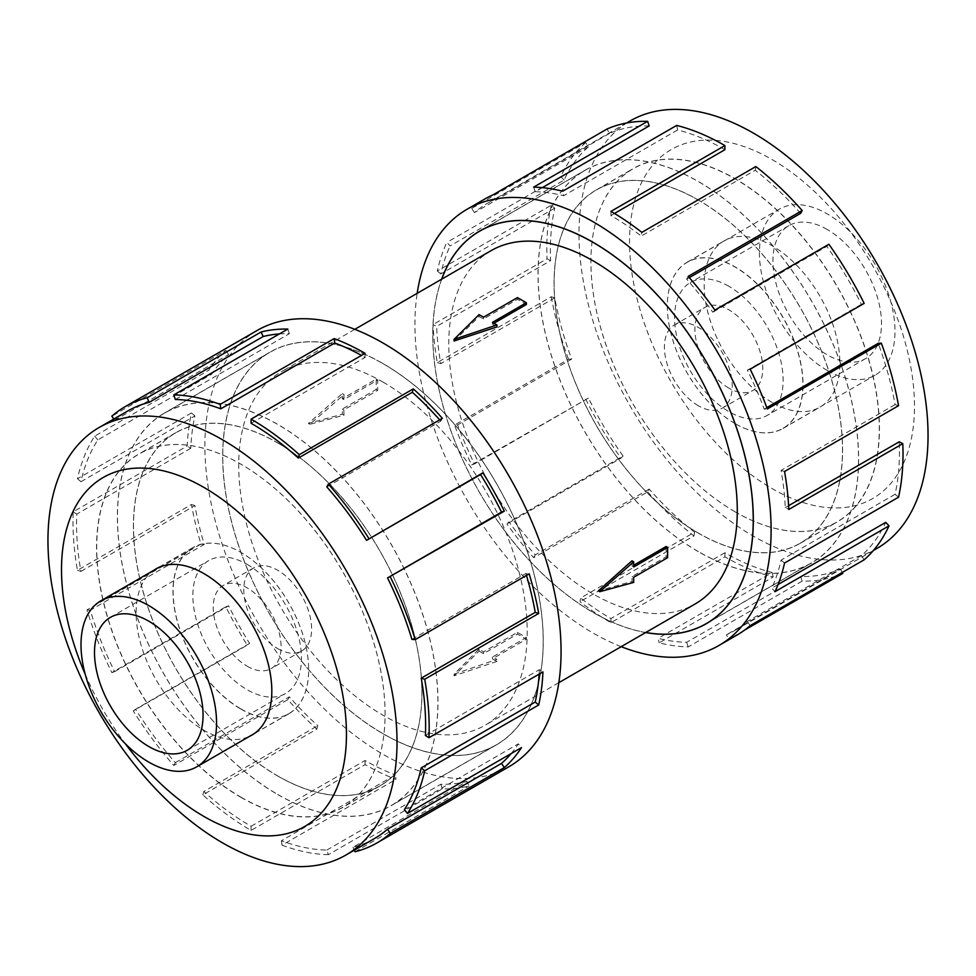 <?xml version="1.0" encoding="UTF-8"?>
<svg xmlns="http://www.w3.org/2000/svg" width="976" height="976" viewBox="0 0 976 976"><rect width="100%" height="100%" fill="white"/><g stroke="black" fill="none" stroke-linecap="round" stroke-linejoin="round"><path stroke-width="0.73" stroke-dasharray="4.88 3.66" d="M277.684 794.427A226.578 130.821 -120 0 0 390.973 805.651A226.578 130.821 -120 0 0 425.707 624.091A226.578 130.821 -120 0 0 277.684 424.426A226.578 130.821 -120 0 0 164.395 413.202A226.578 130.821 -120 0 0 129.662 594.762A226.578 130.821 -120 0 0 277.684 794.427M382.97 363.633A226.578 130.821 60 0 1 530.993 563.298A226.578 130.821 60 0 1 496.259 744.859A226.578 130.821 60 0 1 382.97 733.635A226.578 130.821 60 0 1 234.96 533.97A226.578 130.821 60 0 1 269.681 352.409A226.578 130.821 60 0 1 382.97 363.633M698.316 551.574A226.578 130.821 60 0 1 550.293 351.909A226.578 130.821 60 0 1 585.027 170.349A226.578 130.821 60 0 1 698.316 181.573A226.578 130.821 60 0 1 846.338 381.238A226.578 130.821 60 0 1 811.605 562.798A226.578 130.821 60 0 1 698.316 551.574M441.738 279.148A226.578 130.821 -120 0 0 593.03 612.367A226.578 130.821 -120 0 0 645.734 632.497M491.026 250.686A204.008 117.779 -120 0 0 459.757 414.166A204.008 117.779 -120 0 0 593.03 593.933A204.008 117.779 -120 0 0 695.034 604.034M454.084 341.014L479.07 316.59A204.008 117.779 60 0 1 483.535 318.932L517.451 299.351A204.008 117.779 60 0 1 521.916 301.84A204.008 117.779 60 0 1 526.393 304.5M493.978 323.215L492.465 324.093A204.008 117.779 60 0 1 496.93 326.911M382.97 382.067A204.008 117.779 60 0 1 516.243 561.834A204.008 117.779 60 0 1 484.974 725.314A204.008 117.779 60 0 1 382.97 715.213A204.008 117.779 60 0 1 249.697 535.434A204.008 117.779 60 0 1 280.966 371.966A204.008 117.779 60 0 1 382.97 382.067M454.084 674.16L496.93 659.41A204.008 117.779 60 0 1 492.465 657.068L526.393 637.487A204.008 117.779 60 0 1 521.916 634.986A204.008 117.779 60 0 1 517.451 632.326L483.535 651.907A204.008 117.779 60 0 1 479.07 649.089L454.084 674.16L454.084 675.819L479.07 651.077L479.07 649.089M666.108 546.499A204.008 117.779 60 0 1 666.108 556.82L632.18 576.401A204.008 117.779 60 0 1 631.972 581.44L598.337 590.87M631.972 560.81A204.008 117.779 60 0 1 632.18 566.092L633.692 565.214M735.099 423.596A95.855 55.339 60 0 1 672.488 339.136A95.855 55.339 60 0 1 687.177 262.324A95.855 55.339 60 0 1 735.099 267.082A95.855 55.339 60 0 1 797.721 351.543A95.855 55.339 60 0 1 783.02 428.342A95.855 55.339 60 0 1 735.099 423.596M827.221 370.416A95.855 55.339 60 0 1 764.598 285.956A95.855 55.339 60 0 1 779.299 209.145A95.855 55.339 60 0 1 827.221 213.89A95.855 55.339 60 0 1 889.831 298.351A95.855 55.339 60 0 1 875.143 375.162A95.855 55.339 60 0 1 827.221 370.416M698.316 200.08A203.911 117.73 -120 0 0 596.36 189.978A203.911 117.73 -120 0 0 565.104 353.385A203.911 117.73 -120 0 0 698.316 533.067A203.911 117.73 -120 0 0 800.271 543.168A203.911 117.73 -120 0 0 831.528 379.774A203.911 117.73 -120 0 0 698.316 200.08M735.099 511.827A203.911 117.73 60 0 1 601.887 332.145A203.911 117.73 60 0 1 633.143 168.75A203.911 117.73 60 0 1 735.099 178.852A203.911 117.73 60 0 1 868.311 358.534A203.911 117.73 60 0 1 837.054 521.928A203.911 117.73 60 0 1 735.099 511.827M698.316 405.748A47.97 27.694 60 0 1 666.974 363.475A47.97 27.694 60 0 1 674.331 325.032A47.97 27.694 60 0 1 698.316 327.399A47.97 27.694 60 0 1 729.658 369.684A47.97 27.694 60 0 1 722.301 408.127A47.97 27.694 60 0 1 698.316 405.748M728.84 388.119A47.97 27.694 60 0 1 697.511 345.846A47.97 27.694 60 0 1 704.855 307.403A47.97 27.694 60 0 1 728.84 309.782A47.97 27.694 60 0 1 760.182 352.055A47.97 27.694 60 0 1 752.838 390.498A47.97 27.694 60 0 1 728.84 388.119M827.221 229.482A76.762 44.31 -120 0 0 788.84 225.676A76.762 44.31 -120 0 0 777.079 287.188A76.762 44.31 -120 0 0 827.221 354.825A76.762 44.31 -120 0 0 865.602 358.631A76.762 44.31 -120 0 0 877.363 297.119A76.762 44.31 -120 0 0 827.221 229.482M728.84 286.273A76.762 44.31 -120 0 0 690.471 282.479A76.762 44.31 -120 0 0 678.698 343.979A76.762 44.31 -120 0 0 728.84 411.616A76.762 44.31 -120 0 0 767.221 415.422A76.762 44.31 -120 0 0 778.994 353.91A76.762 44.31 -120 0 0 728.84 286.273M240.901 708.918A95.855 55.339 -120 0 0 288.823 713.676A95.855 55.339 -120 0 0 303.512 636.864A95.855 55.339 -120 0 0 240.901 552.404A95.855 55.339 -120 0 0 192.98 547.658A95.855 55.339 -120 0 0 178.279 624.457A95.855 55.339 -120 0 0 240.901 708.918M277.684 442.933A203.911 117.73 60 0 1 410.896 622.615A203.911 117.73 60 0 1 379.64 786.022A203.911 117.73 60 0 1 277.684 775.92A203.911 117.73 60 0 1 144.472 596.226A203.911 117.73 60 0 1 175.729 432.832A203.911 117.73 60 0 1 277.684 442.933M240.901 797.148A203.911 117.73 -120 0 0 342.857 807.25A203.911 117.73 -120 0 0 374.113 643.855A203.911 117.73 -120 0 0 240.901 464.173A203.911 117.73 -120 0 0 138.946 454.072A203.911 117.73 -120 0 0 107.689 617.466A203.911 117.73 -120 0 0 240.901 797.148M277.684 648.601A47.97 27.694 -120 0 0 301.669 650.968A47.97 27.694 -120 0 0 309.026 612.525A47.97 27.694 -120 0 0 277.684 570.252A47.97 27.694 -120 0 0 253.699 567.873A47.97 27.694 -120 0 0 246.342 606.316A47.97 27.694 -120 0 0 277.684 648.601M247.16 666.218A47.97 27.694 -120 0 0 271.145 668.597A47.97 27.694 -120 0 0 278.489 630.154A47.97 27.694 -120 0 0 247.16 587.881A47.97 27.694 -120 0 0 223.162 585.502A47.97 27.694 -120 0 0 215.818 623.945A47.97 27.694 -120 0 0 247.16 666.218M247.16 564.384A76.762 44.31 60 0 1 297.302 632.021A76.762 44.31 60 0 1 285.529 693.521A76.762 44.31 60 0 1 247.16 689.727A76.762 44.31 60 0 1 197.006 622.09A76.762 44.31 60 0 1 208.779 560.578A76.762 44.31 60 0 1 247.16 564.384M735.172 511.863A204.008 117.779 60 0 1 601.899 332.096A204.008 117.779 60 0 1 633.168 168.628A204.008 117.779 60 0 1 735.172 178.73A204.008 117.779 60 0 1 868.445 358.497A204.008 117.779 60 0 1 837.164 521.977A204.008 117.779 60 0 1 735.172 511.863M698.316 533.14A204.008 117.779 60 0 1 565.043 353.373A204.008 117.779 60 0 1 596.312 189.905A204.008 117.779 60 0 1 698.316 200.007A204.008 117.779 60 0 1 831.589 379.774A204.008 117.779 60 0 1 800.32 543.254A204.008 117.779 60 0 1 698.316 533.14M772.016 402.368A95.941 55.4 60 0 1 709.345 317.81A95.941 55.4 60 0 1 724.046 240.926A95.941 55.4 60 0 1 772.016 245.684A95.941 55.4 60 0 1 834.7 330.23A95.941 55.4 60 0 1 819.986 407.114A95.941 55.4 60 0 1 772.016 402.368M735.172 423.633A95.941 55.4 60 0 1 672.488 339.087A95.941 55.4 60 0 1 687.189 262.202A95.941 55.4 60 0 1 735.172 266.96A95.941 55.4 60 0 1 797.843 351.506A95.941 55.4 60 0 1 783.142 428.391A95.941 55.4 60 0 1 735.172 423.633M876.924 548.463A246.818 142.508 60 0 1 753.509 536.239A246.818 142.508 60 0 1 592.273 318.737A246.818 142.508 60 0 1 630.106 120.951M772.016 159.515A201.483 116.327 60 0 1 914.488 406.284A201.483 116.327 60 0 1 772.016 488.537A201.483 116.327 60 0 1 629.544 241.767A201.483 116.327 60 0 1 772.016 159.515M621.175 646.673A251.857 145.412 60 0 1 593.03 633.009A251.857 145.412 60 0 1 417.179 293.325M484.999 198.909A251.857 145.412 -120 0 0 471.689 208.425L585.673 142.618L588.467 146.79A246.818 142.508 -120 0 0 564.091 180.084L450.107 245.903L446.825 242.402A251.857 145.412 -120 0 0 437.297 271.023L551.294 205.216L554.758 208.132A246.818 142.508 -120 0 0 550.598 260.629L436.614 326.435L433.051 324.593A251.857 145.412 -120 0 0 437.297 362.547L551.294 296.741L554.758 297.826A246.818 142.508 -120 0 0 571.643 359.107L457.646 424.914L454.523 425.085A251.857 145.412 -120 0 0 471.689 464.857L588.467 398.086A246.818 142.508 -120 0 0 623.042 456.024L509.045 521.843L506.971 523.978A251.857 145.412 -120 0 0 533.652 557.699L647.649 491.88L649.186 489.074A246.818 142.508 -120 0 0 694.607 532.188L580.622 597.995L580 601.692A251.857 145.412 -120 0 0 610.927 622.676L724.912 556.857A251.857 145.412 -120 0 0 773.151 577.023L659.166 642.83A251.857 145.412 -120 0 0 688.202 646.917L802.187 581.11A251.857 145.412 -120 0 0 842.752 573.437M744.456 630.191L728.767 639.256A251.857 145.412 -120 0 0 736.856 635.144M645.624 632.558A226.676 130.869 60 0 1 593.03 612.44A226.676 130.869 60 0 1 441.628 279.209M698.316 551.647A226.676 130.869 60 0 1 550.232 351.909A226.676 130.869 60 0 1 584.978 170.275A226.676 130.869 60 0 1 698.316 181.499A226.676 130.869 60 0 1 846.399 381.238A226.676 130.869 60 0 1 811.654 562.884A226.676 130.869 60 0 1 698.316 551.647M614.453 213.463L610.927 215.501A246.818 142.508 60 0 1 641.232 236.058L641.854 232.361M800.637 213.366A246.818 142.508 -120 0 0 755.217 170.251L641.232 236.058M689.312 277.635L686.653 279.173A246.818 142.508 60 0 1 712.809 312.222L714.883 310.075M864.15 303.39L861.369 304.341A246.818 142.508 -120 0 0 826.794 246.403L712.809 312.222M861.369 304.341L747.372 370.16A246.818 142.508 60 0 1 764.196 409.139L767.331 408.981M766.819 407.626L764.196 409.139M898.542 405.699L895.065 404.613A246.818 142.508 -120 0 0 878.193 343.332M895.065 404.613L781.081 470.42A246.818 142.508 60 0 1 785.241 507.618L788.791 509.472M788.608 505.678L785.241 507.618M898.542 497.223L895.065 494.295A246.818 142.508 -120 0 0 899.225 441.811M895.065 494.295L781.081 560.114A246.818 142.508 60 0 1 771.748 588.162L775.029 591.651M778.067 584.514L771.748 588.162M864.15 559.821L861.369 555.649A246.818 142.508 -120 0 0 885.744 522.355M861.369 555.649L747.372 621.456A246.818 142.508 60 0 1 734.33 630.789A246.818 142.508 60 0 1 726.412 634.803L728.767 639.256M802.187 581.11L800.637 576.511A246.818 142.508 -120 0 0 840.397 568.996L726.412 634.803M800.637 576.511L686.653 642.318A246.818 142.508 60 0 1 658.19 638.316L659.166 642.83M724.912 556.857L724.912 552.745A246.818 142.508 -120 0 0 772.187 572.509L658.19 638.316M240.828 797.27A204.008 117.779 -120 0 0 342.832 807.372A204.008 117.779 -120 0 0 374.101 643.904A204.008 117.779 -120 0 0 240.828 464.137A204.008 117.779 -120 0 0 138.836 454.023A204.008 117.779 -120 0 0 107.555 617.503A204.008 117.779 -120 0 0 240.828 797.27M277.684 775.993A204.008 117.779 -120 0 0 379.688 786.095A204.008 117.779 -120 0 0 410.957 622.627A204.008 117.779 -120 0 0 277.684 442.86A204.008 117.779 -120 0 0 175.68 432.746A204.008 117.779 -120 0 0 144.411 596.226A204.008 117.779 -120 0 0 277.684 775.993M153.915 570.204A95.941 55.4 -120 0 0 141.898 647.722A95.941 55.4 -120 0 0 203.984 730.316A95.941 55.4 -120 0 0 249.758 736.221M240.828 709.04A95.941 55.4 -120 0 0 288.811 713.798A95.941 55.4 -120 0 0 303.512 636.913A95.941 55.4 -120 0 0 240.828 552.367A95.941 55.4 -120 0 0 192.858 547.609A95.941 55.4 -120 0 0 178.157 624.494A95.941 55.4 -120 0 0 240.828 709.04M85.193 674.233A201.483 116.327 -120 0 0 125.306 743.712M257.042 330.522A251.857 145.412 -120 0 0 218.441 532.335A251.857 145.412 -120 0 0 382.97 754.277A251.857 145.412 -120 0 0 508.899 766.758M374.491 838.53A246.818 142.508 60 0 1 352.958 847.229L466.955 781.422L469.029 785.961A251.857 145.412 60 0 1 442.348 788.864L328.351 854.671L326.814 850.072A246.818 142.508 60 0 1 281.393 840.751L395.378 774.932L396 779.348A251.857 145.412 60 0 1 365.073 764.611L251.088 830.43A251.857 145.412 60 0 1 202.849 794.891L316.834 729.084A251.857 145.412 60 0 1 287.798 699.633L173.813 765.452A251.857 145.412 60 0 1 133.248 710.931L247.233 645.124A251.857 145.412 60 0 1 225.834 606.804L111.85 672.61A251.857 145.412 60 0 1 86.974 609.915L200.971 544.108A251.857 145.412 60 0 1 191.455 504.494L77.458 570.301A251.857 145.412 60 0 1 73.212 511.839L187.209 446.032A251.857 145.412 60 0 1 191.455 412.97L77.458 478.777A251.857 145.412 60 0 1 94.684 436.138L208.669 370.319A251.857 145.412 60 0 1 225.834 350.372L111.85 416.179M382.97 733.72A226.676 130.869 -120 0 0 496.308 744.944A226.676 130.869 -120 0 0 531.054 563.311A226.676 130.869 -120 0 0 382.97 363.56A226.676 130.869 -120 0 0 269.632 352.336A226.676 130.869 -120 0 0 234.887 533.97A226.676 130.869 -120 0 0 382.97 733.72M277.684 794.501A226.676 130.869 -120 0 0 391.022 805.725A226.676 130.869 -120 0 0 425.768 624.091A226.676 130.869 -120 0 0 277.684 424.353A226.676 130.869 -120 0 0 164.346 413.116A226.676 130.869 -120 0 0 129.601 594.762A226.676 130.869 -120 0 0 277.684 794.501M251.088 423.255L365.073 357.436A246.818 142.508 -120 0 0 361.474 355.41M175.363 399.489L289.347 333.682A246.818 142.508 -120 0 0 279.404 333.926M113.765 419.058L114.631 420.351A246.818 142.508 60 0 1 127.673 411.03M114.631 420.351L228.628 354.544A246.818 142.508 -120 0 0 211.804 374.101L208.669 370.319M77.458 478.777L80.935 481.705A246.818 142.508 60 0 1 97.807 439.908L211.804 374.101M80.935 481.705L194.919 415.886A246.818 142.508 -120 0 0 190.759 448.289L187.209 446.032M77.458 570.301L80.935 571.387A246.818 142.508 60 0 1 76.775 514.096L190.759 448.289M80.935 571.387L194.919 505.58A246.818 142.508 -120 0 0 204.252 544.401L200.971 544.108M111.85 672.61L114.631 671.659A246.818 142.508 60 0 1 90.256 610.207L204.252 544.401M114.631 671.659L228.628 605.84A246.818 142.508 -120 0 0 249.588 643.404L247.233 645.124M173.813 765.452L175.363 762.634A246.818 142.508 60 0 1 135.603 709.21L249.588 643.404M175.363 762.634L289.347 696.827A246.818 142.508 -120 0 0 317.81 725.68L316.834 729.084M251.088 830.43L251.088 826.306A246.818 142.508 60 0 1 203.813 791.487L317.81 725.68M203.813 791.487L202.849 794.891M289.347 696.827L287.798 699.633M135.603 709.21L133.248 710.931M228.628 605.84L225.834 606.804M90.256 610.207L86.974 609.915M194.919 505.58L191.455 504.494M76.775 514.096L73.212 511.839M194.919 415.886L191.455 412.97M97.807 439.908L94.684 436.138M228.628 354.544L225.834 350.372M289.347 333.682L287.798 329.083M365.073 357.436L365.073 353.324M326.814 486.926L440.798 421.12A246.818 142.508 -120 0 0 439.676 419.851M440.798 421.12L442.348 418.301M411.909 639.353L525.893 573.546L529.175 573.839M526.454 575.413A246.818 142.508 -120 0 0 525.893 573.546M425.402 735.465L539.386 669.658L542.949 671.915M539.142 674.111A246.818 142.508 -120 0 0 539.386 669.658M404.357 809.653L518.354 743.846L521.477 747.616M511.168 753.57A246.818 142.508 -120 0 0 518.354 743.846M352.958 847.229L354.312 850.181M355.044 851.767L469.029 785.961M326.814 850.072L440.798 784.265A246.818 142.508 -120 0 0 466.955 781.422M440.798 784.265L442.348 788.864M281.393 840.751L282.015 845.155L396 779.348M251.088 826.306L365.073 760.499A246.818 142.508 -120 0 0 395.378 774.932M365.073 760.499L365.073 764.611M328.351 854.671A251.857 145.412 60 0 1 282.015 845.155M772.187 572.509L773.151 577.023M686.653 642.318L688.202 646.917M840.397 568.996L842.239 572.473M747.372 621.456L750.166 625.628M781.081 560.114L784.545 563.03M781.081 470.42L784.545 471.506M747.372 370.16L750.166 369.196M826.794 246.403L828.88 244.268M686.653 279.173L688.202 276.367M755.217 170.251L755.839 166.554M610.927 215.501L610.927 211.389M724.912 149.694A246.818 142.508 -120 0 0 677.649 129.93L676.685 125.416M677.649 129.93L563.652 195.737L562.688 191.223M542.29 187.648L535.202 191.735A246.818 142.508 60 0 1 563.652 195.737M535.202 191.735L533.652 187.136M649.186 125.928A246.818 142.508 -120 0 0 609.439 133.444L607.072 129.003M609.439 133.444L495.442 199.25L493.087 194.81M588.467 146.79L474.47 212.597A246.818 142.508 60 0 1 487.512 203.276A246.818 142.508 60 0 1 495.442 199.25M474.47 212.597L471.689 208.425M564.091 180.084L560.81 176.595L446.825 242.402M554.758 208.132L440.774 273.951A246.818 142.508 60 0 1 450.107 245.903M440.774 273.951L437.297 271.023M585.673 142.618A251.857 145.412 -120 0 0 560.81 176.595M550.598 260.629L547.048 258.774L433.051 324.593M554.758 297.826L440.774 363.633A246.818 142.508 60 0 1 436.614 326.435M440.774 363.633L437.297 362.547M551.294 205.216A251.857 145.412 -120 0 0 547.048 258.774M571.643 359.107L568.508 359.266L454.523 425.085M588.467 398.086L474.47 463.905A246.818 142.508 60 0 1 457.646 424.914M474.47 463.905L471.689 464.857M551.294 296.741A251.857 145.412 -120 0 0 568.508 359.266M623.042 456.024L620.956 458.171L506.971 523.978M649.186 489.074L535.202 554.88A246.818 142.508 60 0 1 509.045 521.843M535.202 554.88L533.652 557.699M585.673 399.05A251.857 145.412 -120 0 0 620.956 458.171M694.607 532.188L693.985 535.885L580 601.692M724.912 552.745L610.927 618.564A246.818 142.508 60 0 1 580.622 597.995M610.927 618.564L610.927 622.676M647.649 491.88A251.857 145.412 -120 0 0 693.985 535.885M492.465 324.093L492.465 322.348M479.07 651.077L483.535 653.652L517.451 634.071L526.393 639.231L492.465 658.812L496.93 661.399L496.93 659.41M492.465 658.812L492.465 657.068M517.451 299.351L517.451 297.607M496.93 661.399L454.084 675.819M483.535 318.932L483.535 317.188M479.07 316.59L479.07 314.601M483.535 653.652L483.535 651.907M517.451 634.071L517.451 632.326M526.393 639.231L526.393 637.487M344.028 415.19A204.008 117.779 60 0 1 343.82 409.908L377.736 390.327A204.008 117.779 60 0 1 377.736 380.018L343.82 399.599A204.008 117.779 60 0 1 344.028 394.56L309.819 424.304L344.028 415.19L342.308 414.202L342.308 409.042L376.224 389.461L376.224 379.139L342.308 398.72L342.308 393.572L308.379 423.462L342.308 414.202M377.736 380.018L376.224 379.139M343.82 399.599L342.308 398.72M344.028 394.56L342.308 393.572M633.692 566.958L632.18 566.092M377.736 390.327L376.224 389.461M309.819 424.304L308.379 423.462M343.82 409.908L342.308 409.042M633.692 582.428L631.972 581.44M633.692 577.28L632.18 576.401M667.621 557.686L666.108 556.82M390.973 805.651L496.259 744.859M585.027 170.349L483.035 229.238M558.821 682.675L484.974 725.314M687.177 262.324L779.299 209.145M596.36 189.978L633.143 168.75M674.331 325.032L704.855 307.403M788.84 225.676L690.471 282.479M288.823 713.676L254.053 733.745M379.64 786.022L342.857 807.25M301.669 650.968L271.145 668.597M187.16 750.324L285.529 693.521M596.312 189.905L633.168 168.628M687.189 262.202L724.046 240.926M479.692 231.056L584.978 170.275M873.386 550.501L734.33 630.789M379.688 786.095L342.832 807.372M288.811 713.798L251.954 735.074M496.308 744.944L391.022 805.725M269.632 352.336L164.346 413.116M192.858 547.609L156.014 568.886M175.68 432.746L138.836 454.023M626.568 123L487.512 203.276M706.368 623.664L811.654 562.884M783.142 428.391L819.986 407.114M800.32 543.254L837.164 521.977M110.398 617.369L208.779 560.578M253.699 567.873L223.162 585.502M175.729 432.832L138.946 454.072M192.98 547.658L158.197 567.727M865.602 358.631L767.221 415.422M722.301 408.127L752.838 390.498M800.271 543.168L837.054 521.928M783.02 428.342L875.143 375.162M354.825 329.327L280.966 371.966M811.605 562.798L709.613 621.675M164.395 413.202L269.681 352.409"/><path stroke-width="1.46" d="M645.734 632.497A226.578 130.821 -120 0 0 706.319 623.591A226.578 130.821 -120 0 0 741.04 442.03A226.578 130.821 -120 0 0 593.03 242.365A226.578 130.821 -120 0 0 479.741 231.141A226.578 130.821 -120 0 0 441.738 279.148M558.821 682.675L695.034 604.034A204.008 117.779 -120 0 0 726.303 440.566A204.008 117.779 -120 0 0 593.03 260.787A204.008 117.779 -120 0 0 491.026 250.686L354.825 329.327M526.393 302.755L492.465 322.348L496.93 324.923L454.084 339.343L479.07 314.601L483.535 317.188L517.451 297.607L526.393 302.755L526.393 304.5L493.978 323.215M496.93 324.923L496.93 326.911L454.084 341.014L454.084 339.343M598.337 590.87L631.972 560.81L633.692 561.798L599.776 591.7L598.337 590.87M633.692 565.214L666.108 546.499L667.621 547.377L633.692 566.958L633.692 561.798M148.779 762.11A95.855 55.339 -120 0 0 196.701 766.855A95.855 55.339 -120 0 0 211.402 690.044A95.855 55.339 -120 0 0 148.779 605.584A95.855 55.339 -120 0 0 100.857 600.838A95.855 55.339 -120 0 0 86.169 677.649A95.855 55.339 -120 0 0 148.779 762.11M148.779 621.175A76.762 44.31 60 0 1 198.921 688.812A76.762 44.31 60 0 1 187.16 750.324A76.762 44.31 60 0 1 148.779 746.518A76.762 44.31 60 0 1 98.637 678.881A76.762 44.31 60 0 1 110.398 617.369A76.762 44.31 60 0 1 148.779 621.175M626.568 123L630.106 120.951A246.818 142.508 60 0 1 753.509 133.175A246.818 142.508 60 0 1 914.756 350.677A246.818 142.508 60 0 1 876.924 548.463L873.386 550.501M417.179 293.325A251.857 145.412 60 0 1 467.101 209.242A251.857 145.412 60 0 1 593.03 221.723A251.857 145.412 60 0 1 757.559 443.665A251.857 145.412 60 0 1 718.958 645.478A251.857 145.412 60 0 1 621.175 646.673M842.239 572.473L842.752 573.437L744.456 630.191M718.958 645.478L736.856 635.144A251.857 145.412 -120 0 0 750.166 625.628L864.15 559.821A251.857 145.412 -120 0 0 889.026 525.844L775.029 591.651A251.857 145.412 -120 0 0 784.545 563.03L898.542 497.223A251.857 145.412 -120 0 0 902.788 443.665L788.791 509.472A251.857 145.412 -120 0 0 784.545 471.506L898.542 405.699A251.857 145.412 -120 0 0 881.316 343.162L767.331 408.981A251.857 145.412 -120 0 0 750.166 369.196L864.15 303.39A251.857 145.412 -120 0 0 828.88 244.268L714.883 310.075A251.857 145.412 -120 0 0 688.202 276.367L802.187 210.548A251.857 145.412 -120 0 0 755.839 166.554L641.854 232.361A251.857 145.412 -120 0 0 610.927 211.389L724.912 145.57L724.912 149.694L614.453 213.463M441.628 279.209A226.676 130.869 60 0 1 479.692 231.056A226.676 130.869 60 0 1 593.03 242.28A226.676 130.869 60 0 1 741.113 442.03A226.676 130.869 60 0 1 706.368 623.664A226.676 130.869 60 0 1 645.624 632.558M802.187 210.548L800.637 213.366L689.312 277.635M881.316 343.162L878.193 343.332L766.819 407.626M902.788 443.665L899.225 441.811L788.608 505.678M889.026 525.844L885.744 522.355L778.067 584.514M249.758 736.221A95.941 55.4 -120 0 0 251.954 735.074A95.941 55.4 -120 0 0 266.655 658.19A95.941 55.4 -120 0 0 203.984 573.632A95.941 55.4 -120 0 0 156.014 568.886A95.941 55.4 -120 0 0 153.915 570.204M222.491 439.761A246.818 142.508 -120 0 0 99.076 427.537A246.818 142.508 -120 0 0 61.244 625.323A246.818 142.508 -120 0 0 222.491 842.825A246.818 142.508 -120 0 0 345.894 855.049A246.818 142.508 -120 0 0 383.727 657.263A246.818 142.508 -120 0 0 222.491 439.761M125.306 743.712A201.483 116.327 -120 0 0 203.984 816.485A201.483 116.327 -120 0 0 346.456 734.233A201.483 116.327 -120 0 0 203.984 487.463A201.483 116.327 -120 0 0 78.47 501.664A201.483 116.327 -120 0 0 85.193 674.233M387.533 577.914A246.818 142.508 60 0 1 411.909 639.353L415.19 639.646L529.175 573.839A251.857 145.412 60 0 1 538.703 613.453L424.706 679.259L421.242 678.174A246.818 142.508 60 0 1 425.402 735.465L428.952 737.722L542.949 671.915A251.857 145.412 60 0 1 538.703 704.977L424.706 770.784L421.242 767.868A246.818 142.508 60 0 1 404.357 809.653L407.492 813.435L521.477 747.616A251.857 145.412 60 0 1 504.311 767.575L390.327 833.382A251.857 145.412 60 0 1 377.017 842.898L508.899 766.758A251.857 145.412 -120 0 0 547.512 564.933A251.857 145.412 -120 0 0 382.97 342.991A251.857 145.412 -120 0 0 257.042 330.522L125.16 406.663A251.857 145.412 60 0 1 147.12 397.793L261.117 331.986A251.857 145.412 60 0 1 287.798 329.083L173.813 394.89A251.857 145.412 60 0 1 220.161 404.406L334.146 338.599A251.857 145.412 60 0 1 365.073 353.324L251.088 419.143L251.088 423.255A246.818 142.508 60 0 1 298.351 458.073L299.315 454.67L413.312 388.863A251.857 145.412 60 0 1 442.348 418.301L328.351 484.12L326.814 486.926A246.818 142.508 60 0 1 366.561 540.35L482.913 472.823A251.857 145.412 60 0 1 504.311 511.143L387.533 577.914L501.53 512.095A246.818 142.508 -120 0 0 480.558 474.543L482.913 472.823M113.765 419.058L111.85 416.179A251.857 145.412 60 0 1 125.16 406.663M361.474 355.41A246.818 142.508 -120 0 0 334.768 343.003L334.146 338.599M173.813 394.89L175.363 399.489A246.818 142.508 60 0 1 220.783 408.822L334.768 343.003M279.404 333.926A246.818 142.508 -120 0 0 263.191 336.525L261.117 331.986M99.076 427.537L127.673 411.03A246.818 142.508 60 0 1 149.206 402.332L263.191 336.525M149.206 402.332L147.12 397.793M220.783 408.822L220.161 404.406M298.351 458.073L412.348 392.267L413.312 388.863M439.676 419.851A246.818 142.508 -120 0 0 412.348 392.267M251.088 419.143A251.857 145.412 60 0 1 299.315 454.67M366.561 540.35L480.558 474.543M501.53 512.095L504.311 511.143M328.351 484.12A251.857 145.412 60 0 1 368.928 538.63M421.242 678.174L535.226 612.367A246.818 142.508 -120 0 0 526.454 575.413M535.226 612.367L538.703 613.453M390.327 576.95A251.857 145.412 60 0 1 415.19 639.646M421.242 767.868L535.226 702.049A246.818 142.508 -120 0 0 539.142 674.111M535.226 702.049L538.703 704.977M424.706 679.259A251.857 145.412 60 0 1 428.952 737.722M390.327 833.382L387.533 829.21L501.53 763.403A246.818 142.508 -120 0 0 511.168 753.57M501.53 763.403L504.311 767.575M424.706 770.784A251.857 145.412 60 0 1 407.492 813.435M354.312 850.181L355.044 851.767A251.857 145.412 60 0 0 377.017 842.898M387.533 829.21A246.818 142.508 60 0 1 374.491 838.53L345.894 855.049M724.912 145.57A251.857 145.412 -120 0 0 676.685 125.416L562.688 191.223A251.857 145.412 -120 0 0 533.652 187.136L647.649 121.329L649.186 125.928L542.29 187.648M647.649 121.329A251.857 145.412 -120 0 0 607.072 129.003L493.087 194.81A251.857 145.412 -120 0 0 484.999 198.909L467.101 209.242M599.776 591.7L633.692 582.428L633.692 577.28L667.621 557.686L667.621 547.377M483.035 229.238L479.741 231.141M254.053 733.745L196.701 766.855M158.197 567.727L100.857 600.838M709.613 621.675L706.319 623.591"/></g></svg>

